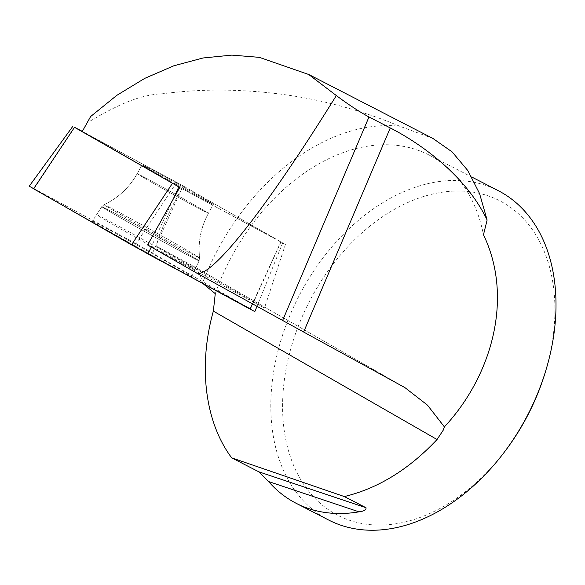 <?xml version="1.0" encoding="UTF-8"?>
<svg xmlns="http://www.w3.org/2000/svg" width="585" height="585" viewBox="0 0 585 585"><rect width="100%" height="100%" fill="white"/><g stroke="black" fill="none" stroke-linecap="round" stroke-linejoin="round"><path stroke-width="0.44" stroke-dasharray="2.92 2.19" d="M147.595 244.969L264.464 308.046L156.049 245.956C162.966 224.662 172.136 204.721 183.558 186.132L82.214 131.581M404.864 387.57L191.185 264.932L156.049 245.956M90.631 116.525L82.397 131.537M404.016 387.087L190.747 264.691C197.013 268.318 200.911 274.482 202.461 283.184A204.421 142.265 117.3 0 1 203.69 280.018L209.474 266.402A204.421 142.265 117.3 0 1 399.738 126.228C349.45 105.278 297.209 93.454 243.031 90.755C215.989 89.286 189.116 90.287 162.411 93.775C135.574 94.836 110.316 109.307 87.209 122.784M544.781 373.895A176.882 123.099 -62.7 0 0 422.889 196.75A176.882 123.099 -62.7 0 0 289.802 455.115A176.882 123.099 -62.7 0 0 504.796 451.51M328.587 519.999A185.233 128.905 117.3 0 1 284.544 329.34A185.233 128.905 117.3 0 1 498.237 190.659M215.265 293.655A185.233 128.905 117.3 0 1 428.959 154.974A185.233 128.905 117.3 0 1 483.466 234.761M432.915 138.44L399.738 126.228M202.461 283.184L203.361 283.9M209.474 266.402L203.69 280.018M183.558 186.132L285.421 244.464L179.756 187.434L280.983 241.927L183.083 185.862L82.331 131.376M285.421 244.464L264.464 308.046M142.14 164.824A40.753 0.614 29.1 0 0 142.126 164.824A40.753 0.614 29.1 0 0 177.452 185.152A40.753 0.614 29.1 0 0 213.371 204.406A40.753 0.614 29.1 0 0 178.337 184.246A40.753 0.614 29.1 0 0 142.14 164.824A40.753 0.614 -150.9 0 1 178.337 184.246A40.753 0.614 -150.9 0 1 213.371 204.406A40.753 0.614 -150.9 0 1 177.452 185.152A40.753 0.614 -150.9 0 1 142.126 164.824A40.753 0.614 -150.9 0 1 142.14 164.824M195.068 269.466A56.35 0.848 -150.9 0 1 144.985 242.599A56.35 0.848 -150.9 0 1 96.562 214.724A56.35 0.848 -150.9 0 1 111.823 222.512A56.35 0.848 -150.9 0 1 165.372 252.062A56.35 0.848 -150.9 0 1 195.083 269.458A56.35 0.848 -150.9 0 1 195.068 269.466M29.25 186.176L136.086 243.718L254.855 311.571M92.335 221.24A56.891 0.856 -150.9 0 1 142.842 248.34A56.891 0.856 -150.9 0 1 191.785 276.5A56.891 0.856 -150.9 0 1 191.77 276.508A56.891 0.856 -150.9 0 1 141.212 249.386A56.891 0.856 -150.9 0 1 92.32 221.247A56.891 0.856 -150.9 0 1 92.335 221.24L101.775 206.717A55.685 0.834 -150.9 0 1 150.857 233.027A55.685 0.834 -150.9 0 1 199.127 260.8A55.685 0.834 -150.9 0 1 149.628 234.256A55.685 0.834 -150.9 0 1 101.775 206.717A55.685 0.834 29.1 0 0 149.628 234.256A55.685 0.834 29.1 0 0 199.112 260.808A55.685 0.834 -150.9 0 1 199.112 260.808A55.685 0.834 29.1 0 0 199.127 260.8A55.685 0.834 29.1 0 0 150.857 233.027A55.685 0.834 29.1 0 0 101.775 206.717L96.562 214.724M33.791 188.502L136.056 243.704L250.168 308.77M33.601 188.787L31.714 187.697M191.785 276.5L199.127 260.8L199.609 257.802A54.654 0.819 29.1 0 0 199.609 257.802A54.654 0.819 29.1 0 0 152.232 230.548A54.654 0.819 29.1 0 0 104.064 204.721A54.654 0.819 29.1 0 0 150.798 231.623A54.654 0.819 29.1 0 0 199.602 257.817A54.654 0.819 -150.9 0 1 150.798 231.623A54.654 0.819 -150.9 0 1 104.064 204.721A54.654 0.819 -150.9 0 1 152.232 230.548A54.654 0.819 -150.9 0 1 199.609 257.802A54.654 0.819 -150.9 0 1 199.602 257.817C197.905 242.044 200.845 227.207 208.435 213.291A40.753 0.614 -150.9 0 1 208.428 213.298A40.753 0.614 -150.9 0 1 172.231 193.876A40.753 0.614 -150.9 0 1 137.19 173.708A40.753 0.614 -150.9 0 1 137.204 173.708A40.753 0.614 -150.9 0 1 173.401 193.13A40.753 0.614 -150.9 0 1 208.435 213.291A40.753 0.614 29.1 0 0 208.435 213.291A40.753 0.614 29.1 0 0 173.401 193.13A40.753 0.614 29.1 0 0 137.204 173.708A40.753 0.614 29.1 0 0 137.19 173.708A40.753 0.614 29.1 0 0 172.231 193.876A40.753 0.614 29.1 0 0 208.428 213.298L213.371 204.406L208.435 213.291C200.845 227.207 197.905 242.044 199.609 257.802L199.127 260.8L195.083 269.458M252.259 304.2L280.8 241.971M173.094 199.346L151.222 247.045M176.707 182.315L136.086 243.718M34.084 188.662L74.704 127.259M280.983 241.927L250.504 308.96M152.605 252.903L183.083 185.862M428.959 154.974L471.759 177.021M104.064 204.721C118.346 197.847 129.387 187.507 137.19 173.708L142.126 164.824L137.19 173.708C129.387 187.507 118.346 197.847 104.064 204.721L101.775 206.717L104.064 204.721M282.665 242.929L256.83 306.715"/><path stroke-width="0.88" d="M179.756 187.434L82.214 131.581L90.631 116.525L116.803 95.348L144.758 78.361L173.745 65.82L203.017 57.988L231.828 55.114L259.374 57.352L308.734 74.507L336.346 95.56C267.791 205.766 216.465 271.886 197.964 273.809L147.595 244.969L179.756 187.434L178.798 186.915L173.094 199.346M432.915 138.44L452.088 151.873L467.817 170.557L479.568 193.569L487.122 220.026L483.466 234.761C513.791 297.619 492.065 375.702 444.388 426.889L427.481 405.149L404.864 387.57L303.637 332.024L390.268 127.939L368.981 116.978C359.263 111.713 348.382 104.569 336.346 95.56M197.964 273.809L303.637 332.024M503.531 453.178L504.796 451.51A176.882 123.099 -62.7 0 0 536.16 397.412A176.882 123.099 -62.7 0 0 544.781 373.895L545.395 371.892A185.233 128.905 117.3 0 1 536.372 396.528A185.233 128.905 117.3 0 1 503.531 453.178A185.233 128.905 117.3 0 1 341.245 525.345A185.233 128.905 117.3 0 1 328.587 519.999L296.076 503.254A185.233 128.905 117.3 0 1 268.588 481.55L258.804 471.81L231.697 457.85C204.955 422.216 197.935 366.086 213.357 311.125L215.265 293.655L203.361 283.9M471.759 177.021L498.237 190.659A185.233 128.905 117.3 0 1 545.395 371.892M231.697 457.85L344.331 496.563C378.056 488.416 408.959 469.397 437.046 439.51L443.174 430.267L444.388 426.889M344.331 496.563L365.998 507.721C366.385 509.842 364.045 511.217 358.978 511.838A185.233 128.905 117.3 0 1 296.076 503.254M487.122 220.026C466.113 175.961 421.295 143.815 390.268 127.939M82.331 131.376L74.522 127.311L178.798 186.915M256.83 306.715L254.855 311.571L250.022 309.085L131.501 244.852L29.25 186.176L72.84 126.301M250.168 308.77L149.921 255.06L33.601 188.787L74.522 127.311M31.714 187.697L33.791 188.502M437.046 439.51L213.357 311.125M282.511 320.69L368.981 116.978M258.804 471.81L365.998 507.721M358.978 511.838L268.588 481.55M250.022 309.085L252.259 304.2M151.222 247.045L148.02 254.029M131.501 244.852L172.421 183.376M433.075 138.521L308.748 74.478"/></g></svg>
